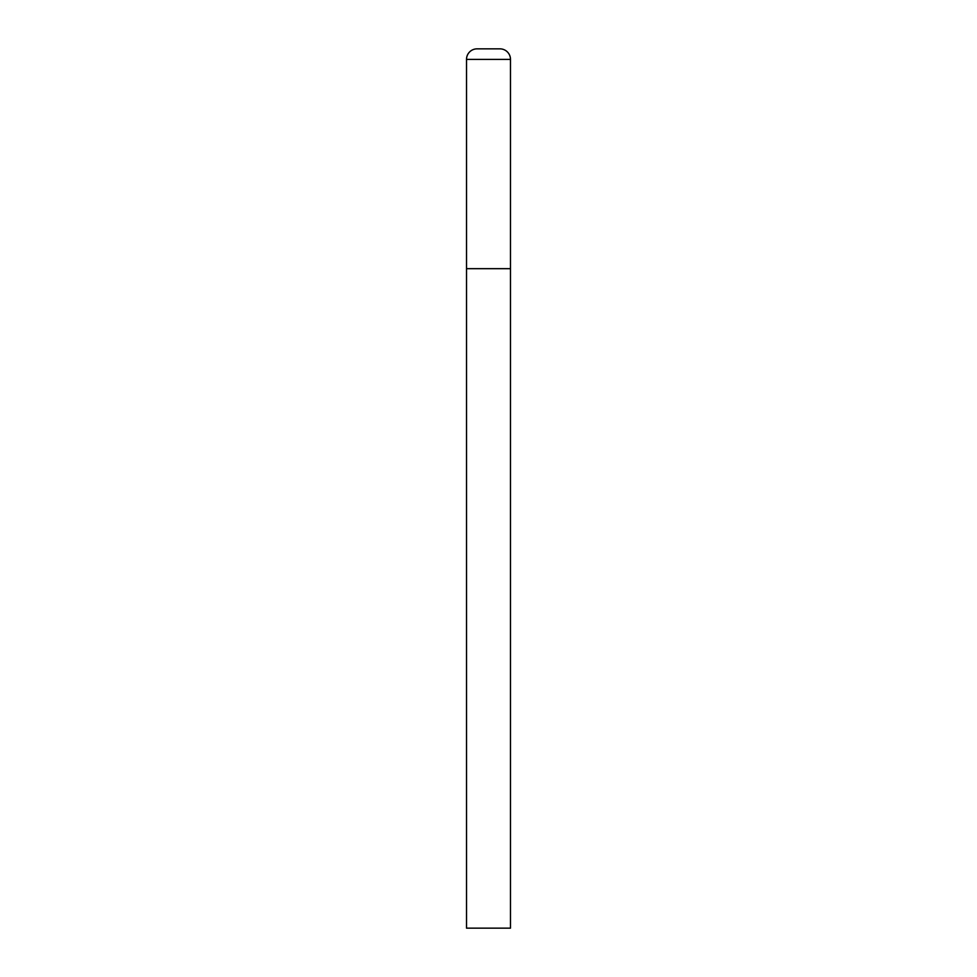 <?xml version="1.0" encoding="UTF-8"?>
<svg xmlns="http://www.w3.org/2000/svg" width="977" height="977" viewBox="0 0 977 977"><rect width="100%" height="100%" fill="white"/><g stroke="black" fill="none" stroke-linecap="round" stroke-linejoin="round"><path stroke-width="1.47" d="M466.517 59.402L466.517 928.15L510.482 928.15L510.482 268.675L466.517 268.675L510.482 268.675L510.482 59.402A10.552 10.552 0 0 0 499.931 48.85L477.069 48.85A10.552 10.552 0 0 0 466.517 59.402L510.482 59.402"/></g></svg>
